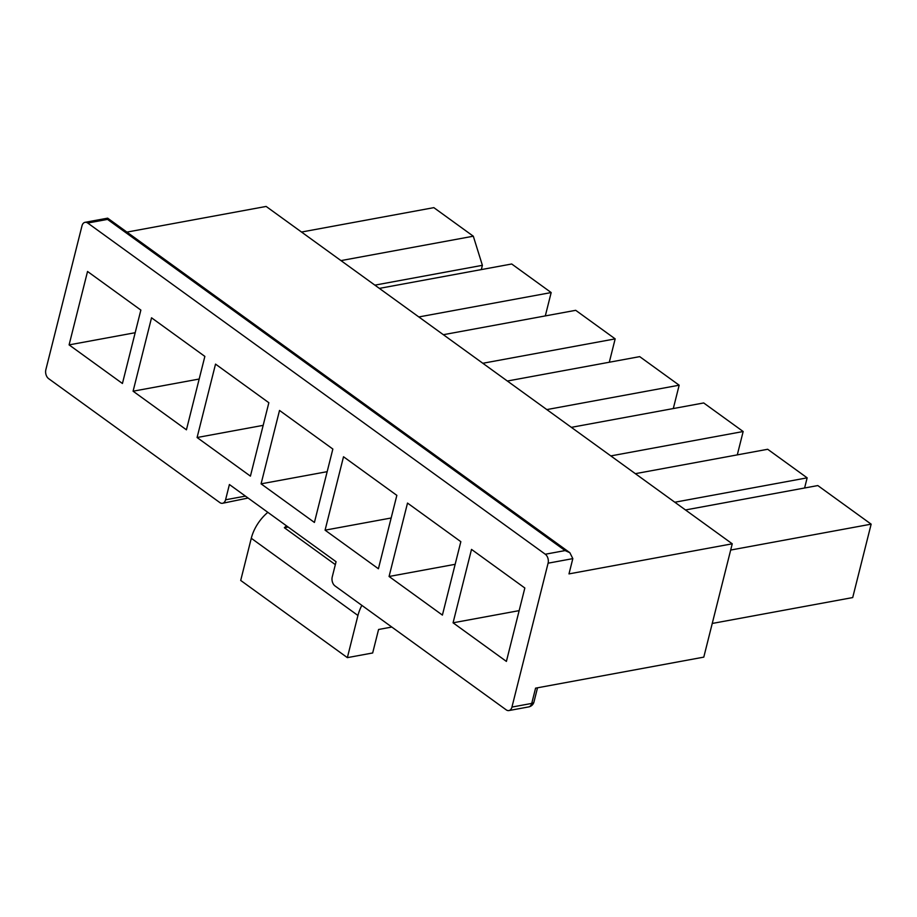 <?xml version="1.0" encoding="UTF-8"?>
<svg xmlns="http://www.w3.org/2000/svg" width="917" height="917" viewBox="0 0 917 917"><rect width="100%" height="100%" fill="white"/><g stroke="black" fill="none" stroke-linecap="round" stroke-linejoin="round"><path stroke-width="1.38" d="M481.31 269.598L482.388 265.322L473.31 236.208L433.844 207.643L301.521 232.035M135.189 332.711L69.096 344.884L87.539 271.478L140.863 310.084L122.431 383.489L69.096 344.884M151.534 317.798L204.858 356.404L186.426 429.809L133.091 391.204L151.534 317.798M279.525 410.438L332.848 449.043L314.416 522.449L261.081 483.844L279.525 410.438M407.515 503.078L460.838 541.683L442.407 615.089L389.072 576.484L407.515 503.078M85.04 222.327L107.656 218.166L107.518 219.392L87.734 223.037A6.694 4.425 -100.4 0 0 85.04 222.327A6.694 4.425 -100.4 0 0 81.991 225.823L45.85 369.7A6.694 4.425 -100.4 0 0 48.647 378.664L219.828 502.573A6.694 4.425 -100.4 0 0 222.522 503.284A6.694 4.425 -100.4 0 0 225.571 499.788L229.41 484.52L336.069 561.72L332.229 576.988A6.694 4.425 -100.4 0 0 335.014 585.94L506.207 709.85A6.694 4.425 -100.4 0 0 508.901 710.56A6.694 4.425 -100.4 0 0 511.95 707.064L531.734 703.419L535.574 688.151L703.786 657.134L732.247 543.804L568.987 573.893L572.827 558.625L569.858 552.71L565.09 550.578L545.294 554.235A6.694 4.425 -100.4 0 1 548.091 563.187L511.95 707.064M87.734 223.037L545.294 554.235M471.51 549.398L524.833 588.003L506.402 661.409L453.067 622.803L471.51 549.398M343.52 456.758L396.843 495.363L378.412 568.769L325.077 530.164L343.52 456.758M215.529 364.118L268.853 402.723L250.421 476.129L197.086 437.524L215.529 364.118M545.306 315.918L551.174 292.557L511.709 263.993L379.374 288.385M199.184 379.03L133.091 391.204M609.301 362.238L615.169 338.877L575.704 310.313L443.37 334.705M263.179 425.35L197.086 437.524M673.296 408.558L679.165 385.197L639.699 356.633L507.365 381.025M327.174 471.67L261.081 483.844M737.291 454.878L743.16 431.517L703.694 402.953L571.36 427.345M391.169 517.99L325.077 530.164M804.599 487.993L807.155 477.837L767.689 449.273L635.355 473.676M455.164 564.31L389.072 576.484M712.245 623.457L852.707 597.563L871.15 524.157L817.815 485.563L685.492 509.955M519.16 610.63L453.067 622.803M126.913 232.104L266.148 206.44L732.247 543.804M871.15 524.157L730.677 550.051M391.811 627.045L378.572 629.486L372.669 652.973L347.36 657.638L357.939 615.479A33.482 20.69 -54.1 0 1 361.848 605.369M267.833 512.328A33.482 20.69 -54.1 0 0 251.281 538.279L240.701 580.438L347.36 657.638M288.156 527.034L284.362 527.733L335.335 564.631M284.362 527.733A33.482 20.69 -54.1 0 1 286.494 525.831M807.155 477.837L674.82 502.229M743.16 431.517L610.825 455.909M679.165 385.197L546.83 409.59M615.169 338.877L482.835 363.27M551.174 292.557L418.84 316.95M482.388 265.322L374.893 285.141M340.986 260.6L473.31 236.208M222.522 503.284L248.083 498.034M107.518 219.392L565.09 550.578M572.827 558.625L548.091 563.187M251.281 538.279L357.939 615.479M245.435 496.12L225.571 499.788M533.969 701.963A6.694 2.866 -165.9 0 1 531.734 703.419A6.694 4.425 79.6 0 1 528.685 706.915A6.694 6.694 0 0 0 533.969 701.963L537.522 687.784M508.901 710.56L528.685 706.915M107.656 218.166L569.858 552.71"/></g></svg>
